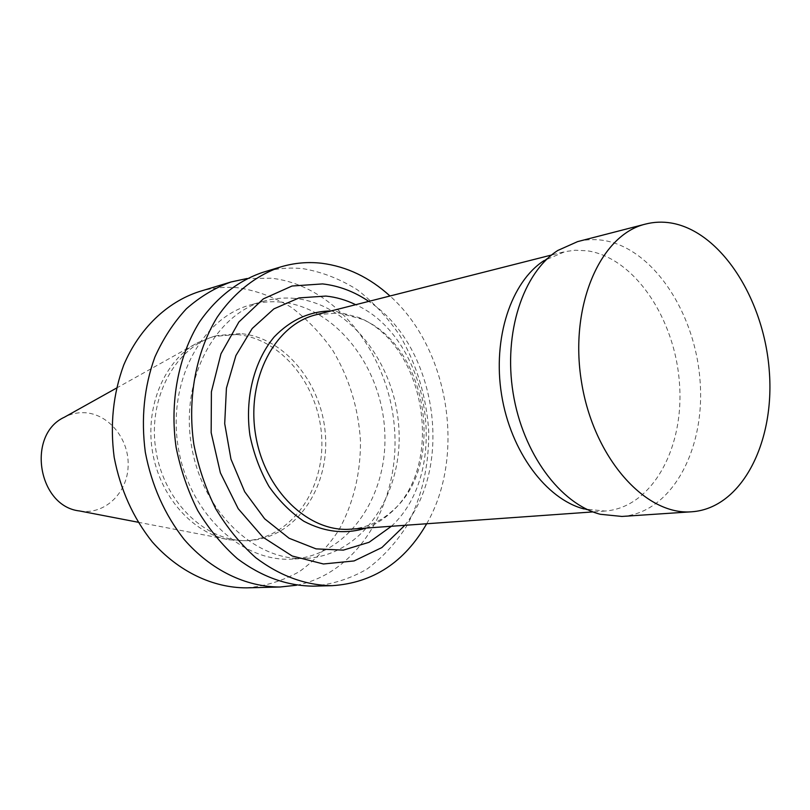 <?xml version="1.0" encoding="UTF-8"?>
<svg xmlns="http://www.w3.org/2000/svg" width="810" height="810" viewBox="0 0 810 810"><rect width="100%" height="100%" fill="white"/><g stroke="black" fill="none" stroke-linecap="round" stroke-linejoin="round"><path stroke-width="0.61" stroke-dasharray="4.05 3.04" d="M246.645 587.857C265.386 586.187 282.953 580.78 299.356 571.627C314.725 560.571 327.878 546.76 338.803 530.196C353.454 503.293 360.673 473.516 360.47 440.883C358.415 408.24 349.242 378.189 332.961 350.73C321.084 333.72 307.243 319.292 291.438 307.435C274.762 297.371 257.175 290.841 238.666 287.854C225.241 286.517 211.997 287.793 198.926 291.691M240.155 333.588L217.171 335.583C176.175 345.526 147.167 397.467 155.955 450.542C164.278 503.688 208.14 543.895 250.179 540.462C295.316 537.405 328.617 489.088 325.539 436.934C323.028 384.77 285.019 337.102 240.155 333.588M296.571 585.235C359.772 572.883 401.082 500.388 394.328 426.425C388.162 352.401 335.218 285.252 271.279 278.215L247.141 278.498M281.293 302.12C271.046 301.148 260.931 302.029 250.958 304.762C201.973 317.54 167.336 381.368 178.17 446.968C188.487 512.639 241.42 562.363 291.934 559.103C347.531 556.257 388.213 496.52 384.76 431.973C381.996 367.416 336.272 307.435 281.293 302.12M294.891 298.414C284.593 297.422 274.428 298.293 264.394 301.036C215.166 313.865 180.367 378.422 191.332 444.842C201.781 511.343 255.109 561.705 305.866 558.414C361.746 555.549 402.509 495.153 398.966 429.897C396.12 364.621 350.143 303.912 294.891 298.414M313.156 586.156C332.373 584.405 350.345 578.704 367.072 569.035C382.725 557.371 396.09 542.801 407.136 525.336C421.929 496.975 429.118 465.578 428.723 431.173C426.435 396.748 416.907 365.006 400.14 335.927C387.939 317.895 373.724 302.555 357.504 289.909C340.392 279.126 322.35 272.069 303.375 268.728C289.605 267.189 276.018 268.414 262.602 272.413M426.678 523.756C466.185 455.433 448.953 348.462 389.985 295.994M404.828 525.315C454.673 463.411 435.507 344.493 368.742 301.381M391.402 526.267C451.534 471.238 430.069 338.053 355.691 304.692M366.039 528.069C374.929 524.758 383.029 519.767 390.339 513.105C445.561 466.236 425.979 344.675 358.82 317.52L335.158 311.202L331.057 310.949M350.72 529.163C366.484 527.857 380.467 521.68 392.668 510.634C446.685 464.818 427.488 345.667 361.807 319.14L338.681 312.984L316.173 314.725M600.321 514.279L584.121 508.974L605.131 511.039C652.313 507.556 684.541 447.798 679.448 383.039C674.912 318.269 634.26 257.529 587.128 250.776L575.171 250.239L565.056 251.616L544.097 260.577L557.817 250.452M621.908 516.446C671.632 512.953 705.419 449.651 700.073 381.054C695.304 312.457 652.698 247.83 603.075 240.327C594.469 239.061 585.984 239.487 577.621 241.613M236.469 334.53L213.516 336.514L198.035 342.519C165.048 359.63 144.96 405.608 152.381 451.119C159.631 496.651 193.144 534.003 229.837 539.885L246.422 540.715C291.489 537.668 324.749 489.493 321.702 437.511C319.201 385.509 281.262 338.003 236.469 334.53M79.542 510.958C104.247 515.271 127.251 493.503 128.132 466.368C129.468 439.273 108.672 413.475 84.078 412.685C77.183 412.452 70.642 413.95 64.436 417.19M264.394 301.036L250.958 304.762M305.866 558.414L291.934 559.103M361.807 319.14L358.82 317.52M392.668 510.634L390.339 513.105M563.396 252.011L551.549 255.018M605.131 511.039L592.95 511.91M217.171 335.583L213.516 336.514M250.179 540.462L246.422 540.715M138.034 522.217L229.837 539.885M116.427 388.132L198.035 342.519"/><path stroke-width="1.21" d="M247.141 278.498L230.992 281.981L198.926 291.691C166.992 302.16 139.36 328.404 123.727 365.047C113.116 393.954 109.937 424.693 114.169 457.275C120.376 489.534 133.063 517.722 152.219 541.839C178.565 571.708 213.05 587.949 246.645 587.857L280.149 586.997L296.571 585.235M230.992 281.981C214.913 287.823 200.029 296.774 186.34 308.833C173.644 322.552 163.134 338.671 154.821 357.2C144.099 386.967 140.93 418.649 145.314 452.253C151.713 485.544 164.673 514.633 184.204 539.511C211.045 570.341 246.088 587.088 280.149 586.997M389.985 295.994C369.583 277.445 346.862 266.541 321.813 263.28C307.952 261.681 294.273 262.885 280.776 266.905L262.602 272.413C238.099 280.776 216.118 297.847 199.331 322.238C178.311 356.339 169.573 402.033 176.104 447.292C180.6 469.709 187.829 490.83 197.782 510.664C209.112 529.305 222.325 545.332 237.441 558.728C261.529 576.69 286.77 585.832 313.156 586.156L332.141 585.681C372.964 582.967 404.474 562.322 426.678 523.756M280.776 266.905C256.102 275.339 233.979 292.623 217.1 317.368C195.949 351.965 187.201 398.409 193.853 444.437C198.41 467.228 205.72 488.714 215.794 508.882C227.235 527.847 240.59 544.148 255.828 557.766C280.139 576.042 305.572 585.346 332.141 585.681M368.742 301.381C354.264 291.58 338.884 285.758 322.593 283.915L292.015 286.021L263.301 298.9L238.879 322.005L220.978 353.788L211.4 391.757L211.157 432.641L220.381 472.827L238.201 508.69L262.896 537.162L292.177 556.004L323.433 563.983L354.102 560.935L381.864 547.57L404.828 525.315M355.691 304.692C346.052 299.994 336.109 297.118 325.873 296.065L299.082 297.908L273.871 308.883L252.204 328.516L235.892 355.59L226.425 388.142L224.704 423.62L230.961 459.128L244.681 491.721L264.637 518.785L289.109 538.265L316.062 548.876L343.369 550.122L369.066 542.295L391.402 526.267M331.057 310.949C309.582 311.263 290.618 319.93 274.175 336.94C254.036 361.118 244.671 398.267 249.946 435.395C253.743 453.742 260.071 470.742 268.94 486.395C279.035 500.783 290.679 512.406 303.871 521.265C324.83 532.251 345.556 534.519 366.039 528.069M551.549 255.018L316.173 314.725C275.187 324.445 246.311 378.655 255.545 434.494C264.313 490.404 308.762 532.798 350.72 529.163L592.95 511.91M544.097 260.577C511.15 281.738 492.379 338.104 501.592 394.845C510.664 451.615 546.203 499.233 584.121 508.974M645.54 224.076L577.621 241.613L557.817 250.452C523.118 272.686 503.283 332.566 513.105 392.992C522.764 453.448 560.399 504.063 600.321 514.279L621.908 516.446L691.902 511.768C741.808 508.224 775.099 442.25 769.267 370.707C764.002 299.153 720.991 231.387 671.115 223.003C662.458 221.576 653.933 221.93 645.54 224.076C600.2 234.718 569.025 306.109 581.509 381.976C593.487 457.913 645.499 515.899 691.902 511.768M116.427 388.132L64.436 417.19C26.244 434.545 37.837 506.473 79.542 510.958L138.034 522.217"/></g></svg>
